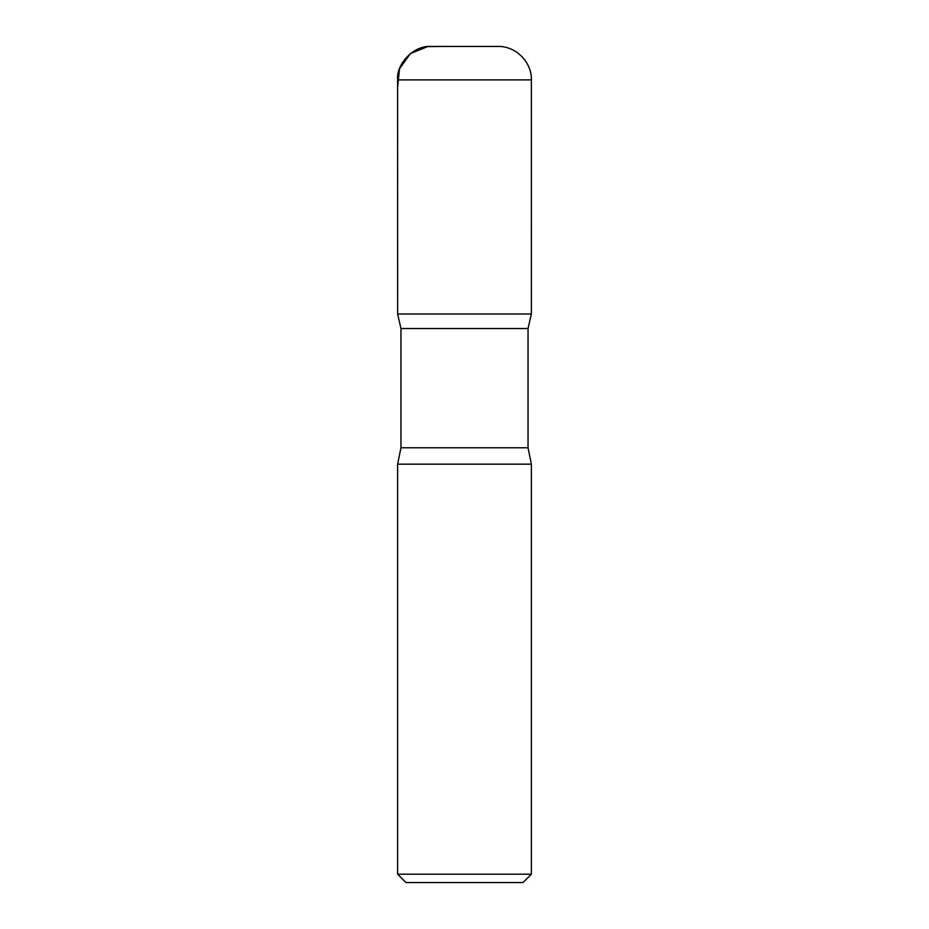 <?xml version="1.0" encoding="UTF-8"?>
<svg xmlns="http://www.w3.org/2000/svg" width="929" height="929" viewBox="0 0 929 929"><rect width="100%" height="100%" fill="white"/><g stroke="black" fill="none" stroke-linecap="round" stroke-linejoin="round"><path stroke-width="1.39" d="M531.388 874.189L397.612 874.189L405.973 882.55L523.027 882.55L531.388 874.189L531.388 464.163L528.044 447.778L528.044 328.529L531.365 314.002L397.635 314.002L400.956 328.529L528.044 328.529M397.612 79.894L397.635 314.002L531.365 314.002L531.388 79.894C531.876 62.057 515.781 45.962 497.944 46.45L431.056 46.45C414.508 44.952 396.114 63.346 397.612 79.894L531.388 79.894M397.612 874.189L397.612 464.163L400.956 447.778L400.956 328.529M397.612 464.163L531.388 464.163M446.489 46.45L427.619 46.624L410.351 53.627L399.516 68.781L397.612 87.442L397.635 314.002L464.5 314.002M400.956 447.778L528.044 447.778"/></g></svg>
